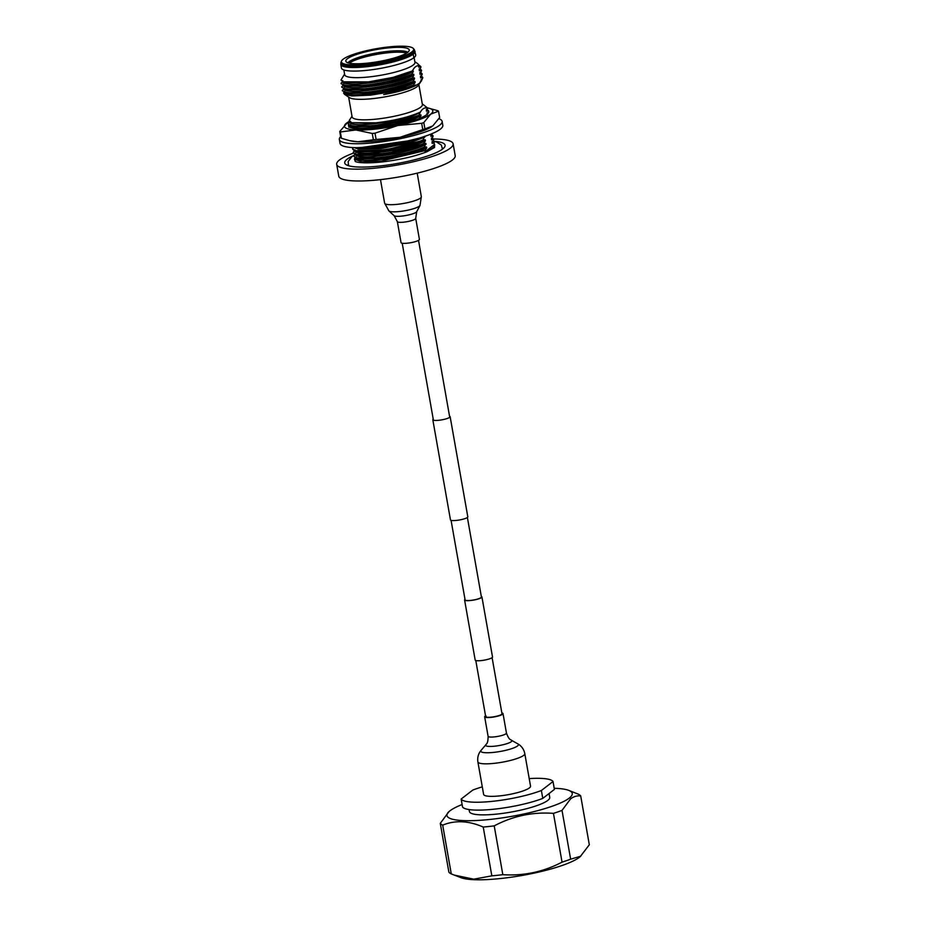 <?xml version="1.0" encoding="UTF-8"?>
<svg xmlns="http://www.w3.org/2000/svg" width="926" height="926" viewBox="0 0 926 926"><rect width="100%" height="100%" fill="white"/><g stroke="black" fill="none" stroke-linecap="round" stroke-linejoin="round"><path stroke-width="1.39" d="M449.538 416.225A8.797 1.667 170 0 1 450.14 416.688L467.804 516.812A8.797 1.667 170 0 1 456.449 520.412A8.797 1.667 170 0 1 450.464 519.868L432.812 419.744A8.797 1.667 170 0 1 433.218 419.096M450.14 416.688A8.797 1.667 170 0 1 438.797 420.277A8.797 1.667 170 0 1 432.812 419.744M467.387 517.46L481.416 597.004A8.288 1.574 170 0 1 470.732 600.384A8.288 1.574 170 0 1 465.095 599.886L451.066 520.331M481.312 596.448A8.797 1.667 170 0 1 481.925 596.911L492.516 656.985A8.797 1.667 170 0 1 481.173 660.585A8.797 1.667 170 0 1 475.177 660.041L464.586 599.967A8.797 1.667 170 0 1 465.002 599.33M481.925 596.911A8.797 1.667 170 0 1 470.582 600.511A8.797 1.667 170 0 1 464.586 599.967M418.969 240.077A9.318 1.771 170 0 1 408.945 242.994A9.318 1.771 170 0 1 401.051 242.624L397.347 221.592A9.318 1.771 170 0 0 405.241 221.974A9.318 1.771 170 0 0 415.253 219.045A9.318 1.771 170 0 0 415.705 218.362L419.409 239.383A9.318 1.771 170 0 1 418.969 240.077M486.081 716.018A8.288 1.574 -10 0 0 485.687 716.631A8.288 1.574 -10 0 0 492.701 716.967A8.288 1.574 -10 0 0 501.603 714.363A8.288 1.574 -10 0 0 501.996 713.749L492.1 657.634M485.537 715.833A9.318 1.771 -10 0 0 485.108 716.122A9.318 1.771 -10 0 0 484.657 716.805A9.318 1.771 -10 0 0 492.563 717.187A9.318 1.771 -10 0 0 502.575 714.259A9.318 1.771 -10 0 0 503.015 713.576A9.318 1.771 -10 0 0 501.857 712.951M524.799 753.625A23.821 4.526 -10 0 1 523.665 755.385A23.821 4.526 -10 0 1 498.072 762.862A23.821 4.526 -10 0 1 477.885 761.901L483.627 794.415A23.821 4.526 -10 0 0 503.802 795.388A23.821 4.526 -10 0 0 529.406 787.91A23.821 4.526 -10 0 0 530.54 786.151L524.799 753.625C523.908 749.273 521.57 746.009 517.808 743.844A19.122 3.623 -10 0 1 517.518 745.974A19.122 3.623 -10 0 1 494.878 752.248A19.122 3.623 -10 0 1 481.126 750.303L485.895 744.747A13.3 2.523 -10 0 0 495.468 746.09A13.3 2.523 -10 0 0 511.221 741.726A13.3 2.523 -10 0 0 511.418 740.244C510.828 739.295 509.381 740.904 506.453 733.079L503.015 713.576M413.297 48.453L414.2 49.495A37.399 7.095 170 0 1 414.211 49.518A37.399 7.095 170 0 1 366.36 65.514A37.399 7.095 170 0 1 340.988 62.424A37.399 7.095 170 0 1 341 62.401L341.486 61.116A36.693 6.968 170 0 1 388.688 46.937A36.693 6.968 170 0 1 413.297 48.453A36.693 6.968 170 0 1 366.372 64.172A36.693 6.968 170 0 1 341.486 61.116M432.731 141.412L434.56 144.444A40.767 7.744 170 0 1 434.653 144.757L434.537 147.5L426.944 151.737C414.605 156.482 399.43 159.92 381.443 162.027C356.846 164.411 354.218 160.788 355.399 161.448L354.403 159.191L355.133 157.443M433.495 139.004A59.114 11.216 170 0 1 453.115 143.819L455.21 155.649A59.114 11.216 170 0 1 379.012 179.794A59.114 11.216 170 0 1 338.766 176.171L336.682 164.353A59.114 11.216 170 0 1 353.5 153.103M453.115 143.819A59.114 11.216 170 0 1 376.917 167.965A59.114 11.216 170 0 1 336.682 164.353M433.681 141.261A50.965 9.677 170 0 1 445.093 145.232A50.965 9.677 170 0 1 379.405 166.055A50.965 9.677 170 0 1 344.715 162.93A50.965 9.677 170 0 1 354.079 155.302M348.153 164.654A50.965 9.677 -10 0 0 347.354 165.314M438.901 118.736A52.18 9.908 170 0 1 442.119 121.364A52.18 9.908 170 0 1 374.856 142.685A52.18 9.908 170 0 1 339.344 139.49A52.18 9.908 170 0 1 340.641 136.654M339.344 139.49L340.039 143.437A52.18 9.908 -10 0 0 375.551 146.632A52.18 9.908 -10 0 0 442.813 125.311L442.119 121.364M418.888 84.694L422.395 104.534A35.674 6.771 170 0 1 376.407 119.107A35.674 6.771 170 0 1 352.123 116.919L348.627 97.08M421.249 80.261L418.344 85.447A35.674 6.771 170 0 1 372.796 98.619A35.674 6.771 170 0 1 349.403 97.6L344.484 94.302L343.569 92.959L344.738 91.385C339.391 99.29 396.872 92.669 415.149 82.333L414.998 81.442L412.834 81.939L414.524 78.756L414.362 77.865L412.209 78.363L413.887 75.18L413.737 74.288L411.572 74.798L413.262 71.615L413.1 70.712L412.406 70.943C414.235 67.262 416.399 65.514 418.911 65.688L417.834 63.732L414.836 61.718M427.685 107.925A44.842 8.508 170 0 1 428.229 108.041A44.842 8.508 170 0 1 430.683 114.141L438.53 111.213L439.642 117.521L432.766 125.959L424.918 128.888A50.965 9.677 -10 0 1 422.777 129.628L399.939 137.314L376.118 139.49A50.965 9.677 -10 0 1 374.741 139.641A50.965 9.677 -10 0 1 373.386 139.78L357.899 141.782A44.842 8.508 -10 0 0 377.09 140.96A44.842 8.508 -10 0 0 399.939 137.314A44.842 8.508 -10 0 0 431.539 126.816A44.842 8.508 -10 0 0 431.597 126.781M414.107 57.551L414.952 62.366A35.674 6.771 170 0 1 368.976 76.939A35.674 6.771 170 0 1 344.692 74.751L343.847 69.948M367.101 70.318A37.711 7.153 170 0 1 341.428 68.015L340.803 64.438A37.711 7.153 170 0 0 366.465 66.753A37.711 7.153 170 0 0 413.227 54.171L413.853 57.748A37.711 7.153 170 0 1 367.101 70.318M367.726 63.118A32.213 6.112 170 0 1 345.965 61.556A32.213 6.112 170 0 1 387.323 47.99A32.213 6.112 170 0 1 409.246 50.398A32.213 6.112 170 0 1 367.726 63.118M420.335 82.715L415.728 85.597C408.181 89.139 397.497 92.149 383.677 94.614L400.495 90.435L413.413 85.192A40.767 7.744 170 0 1 407.683 87.241L389.881 91.975L370.55 95.147L351.88 95.957L344.484 94.302M412.834 81.939C400.993 86.685 386.686 90.135 369.925 92.311L346.613 92.832L342.389 90.806L344.102 87.808C338.766 95.714 396.235 89.093 414.524 78.756M412.753 81.5C400.923 86.234 386.617 89.683 369.844 91.859C353.558 93.665 344.379 93.156 342.307 90.354M412.209 78.363C400.368 83.108 386.061 86.558 369.289 88.734L345.977 89.255L341.752 87.229L343.477 84.231C338.129 92.137 395.61 85.516 413.887 75.18M412.128 77.923C400.287 82.657 385.98 86.118 369.208 88.294C352.933 90.088 343.754 89.579 341.671 86.778M411.572 74.798C399.731 79.532 385.436 82.981 368.664 85.157L345.352 85.678L341.127 83.653L342.84 80.655C337.504 88.56 394.974 81.939 413.262 71.615M411.491 74.346C399.662 79.08 385.355 82.541 368.583 84.717C352.308 86.512 343.129 86.002 341.046 83.201M344.576 74.103L340.976 80.053L343.43 81.835L368.421 81.893L392.971 77.414L412.406 70.943M434.653 144.757A40.767 7.744 170 0 1 432.72 147.778A40.767 7.744 170 0 1 425.138 151.725L424.941 150.625L381.223 161.089L362.147 161.923L354.403 159.191M352.007 116.271L349.264 120.415L351.672 122.718L375.991 122.822C394.58 120.6 409.385 117.012 420.392 112.069C422.499 108.492 424.953 107.173 427.754 108.122L422.279 103.886M427.06 109.222L428.692 111.166L427.083 114.801M406.282 119.581L418.853 115.299L420.23 112.37C416.654 114.616 407.903 117.938 401.016 119.801C398.018 120.878 380.273 124.848 375.632 125.242A40.767 7.744 -10 0 0 406.282 119.581L375.806 125.681L352.493 126.191L348.269 124.177L349.982 121.167C344.646 129.073 402.127 122.463 420.404 112.127L420.392 112.069M375.632 125.242C359.404 127.024 350.26 126.515 348.188 123.725M419.281 118.482L417.128 119.315A40.767 7.744 -10 0 0 419.281 118.482A40.767 7.744 170 0 0 428.796 111.525A40.767 7.744 170 0 0 428.703 111.213L428.819 111.861M427.754 108.122L426.458 111.224L428.611 110.715M431.805 133.738L430.868 136.249L433.113 136.191L431.504 139.826L433.738 139.768L432.129 143.403L434.294 142.905M434.56 144.444L425.138 151.725M424.941 150.625L426.712 147.882L426.55 146.991L424.316 147.049L425.925 143.414L423.68 143.472L425.451 140.74L425.289 139.838L423.055 139.895L424.664 136.261M419.27 118.435L421.041 115.704L420.879 114.812L418.853 115.299M355.295 157.524L354.843 158.936L356.29 156.934C350.954 164.84 408.424 158.219 426.712 147.882M424.316 147.049C403.493 156.425 354.542 162.085 353.859 155.904L356.232 157.895L360.121 159.017L382.288 158.508L411.352 152.663L426.55 146.991M353.859 155.904L355.665 153.357C350.317 161.263 407.799 154.642 426.076 144.306M423.68 143.472C402.868 152.848 353.906 158.508 353.234 152.327L355.607 154.329L359.496 155.441L381.651 154.931L410.727 149.086L425.925 143.414M353.234 152.327L355.028 149.78C349.692 157.686 407.162 151.065 425.451 140.74M423.055 139.895C402.231 149.271 353.281 154.931 352.598 148.75L354.971 150.753L358.86 151.864L381.026 151.355L410.091 145.509L425.289 139.838M352.598 148.75L353.362 147.593M348.824 127.302L350.618 124.744C345.282 132.649 402.752 126.04 421.041 115.704M424.397 147.489L412.047 151.737L381.477 157.86L356.232 157.895M418.621 138.287L384.718 146.435L356.452 147.685M409.778 140.648L360.318 147.662M423.136 140.347L385.436 150L354.971 150.753M431.47 134.258L433.032 135.752M423.761 143.912L386.061 153.577L355.607 154.329M432.106 137.835L433.657 139.328M418.911 65.688L418.679 67.123L420.925 67.077L419.316 70.7L421.55 70.642L419.941 74.277L422.187 74.219L420.578 77.853L422.812 77.796L421.191 81.372M413.413 85.192L415.149 82.333M415.728 85.597L414.165 85.423M413.39 85.076L407.683 87.241M418.853 64.913L420.844 66.626M419.918 68.709L421.469 70.202M420.543 72.286L422.106 73.779M421.18 75.863L422.731 77.356M443.427 148.368A50.965 9.677 -10 0 0 442.443 148.021M417.128 119.315L397.3 124.802L374.741 128.332C370.863 129.038 356.475 129.108 356.579 128.783C351.811 128.32 349.148 127.394 348.593 126.005A40.767 7.744 170 0 1 348.5 125.681A40.767 7.744 170 0 1 348.639 124.686M347.782 122.255L339.738 131.515A50.965 9.677 170 0 0 340.34 131.967L355.815 129.964L372.264 133.471A50.965 9.677 170 0 0 375.007 133.182L397.844 125.496L421.666 123.32A50.965 9.677 170 0 0 423.807 122.579L430.683 114.141A44.842 8.508 170 0 1 397.844 125.496A44.842 8.508 170 0 1 355.815 129.964A44.842 8.508 170 0 1 346.613 123.077A44.842 8.508 170 0 1 347.84 122.22A44.842 8.508 170 0 1 349.426 121.283M349.53 140.625L351.151 140.995A44.842 8.508 -10 0 0 357.899 141.782L349.507 140.625L341.451 138.275A50.965 9.677 -10 0 1 340.849 137.824L339.738 131.515M428.229 108.041L437.929 110.761A50.965 9.677 170 0 1 438.53 111.213M423.807 122.579L424.918 128.888M340.34 131.967L341.451 138.275M373.386 139.78L372.264 133.471M375.007 133.182L376.118 139.49M422.777 129.628L421.666 123.32M414.211 49.518L415.705 54.912A37.711 7.153 170 0 1 413.968 57.655M421.133 79.601L421.307 80.643M414.998 81.442L399.789 87.113L370.724 92.959L348.57 93.468L344.68 92.345M415.624 85.018C408.088 88.769 397.439 91.963 383.677 94.614M420.508 76.036L420.578 77.853M419.872 72.46L419.941 74.277M419.246 68.883L419.316 70.7M414.362 77.865L399.164 83.537L370.099 89.382L347.933 89.891L344.044 88.78M413.737 74.288L398.527 79.96L369.462 85.805L347.308 86.315L343.419 85.204M413.1 70.712L397.902 76.383L368.837 82.229L346.671 82.738L343.43 81.835M418.61 65.306L418.679 67.123M424.814 137.164L409.616 142.824L380.551 148.669L358.397 149.19L354.6 147.639M423.888 136.654L409.466 141.933L380.389 147.778L358.235 148.287L355.873 147.674M420.879 114.812L405.681 120.484L376.616 126.33L354.45 126.839L350.56 125.716M371.048 123.274L351.88 122.776M432.06 141.585L432.129 143.403M431.435 138.009L431.504 139.826M430.798 134.432L430.868 136.249M427.696 112.798L428.275 113.157M427.013 112.972L427.199 114.268M426.388 109.395L426.458 111.224M554.211 788.292A63.616 12.073 170 0 1 568.772 790.387A63.616 12.073 170 0 1 569.212 798.131A63.616 12.073 170 0 1 491.59 819.267A63.616 12.073 170 0 1 449.145 811.489A63.616 12.073 170 0 1 449.955 810.817A63.616 12.073 170 0 1 462.109 804.532M448.855 811.778L440.278 823.341A71.846 13.635 -10 0 0 442.686 825.135C455.094 820.054 468.602 820.691 483.233 827.045A71.846 13.635 -10 0 0 494.218 825.876C512.807 816.014 532.554 811.836 553.447 813.364A71.846 13.635 -10 0 0 562.024 810.389L570.601 798.837C573.784 796.476 577.153 795.515 580.706 795.955A71.846 13.635 -10 0 0 578.299 794.161L568.772 790.387M580.706 795.955L589.318 844.755L580.174 856.712A63.454 12.05 170 0 1 579.479 857.279A63.454 12.05 170 0 1 520.91 875.672A63.454 12.05 170 0 1 461.113 877.709L451.286 873.936A71.846 13.635 170 0 1 448.879 872.142L440.278 823.341M580.718 856.214L570.636 859.189A71.846 13.635 170 0 1 562.047 862.152C543.435 871.898 523.688 876.077 502.83 874.676A71.846 13.635 170 0 1 491.833 875.846L473.73 879.179L454.076 875.047M482.296 786.868A46.89 8.901 -10 0 0 472.781 790.063L461.148 799.045A46.89 8.901 -10 0 0 492.817 801.291A46.89 8.901 -10 0 0 541.386 790.503L553.019 781.521A46.89 8.901 -10 0 0 529.209 778.592M541.386 790.503L542.775 798.397A46.89 8.901 -10 0 1 494.206 809.174A46.89 8.901 -10 0 1 462.537 806.928L461.148 799.045M542.775 798.397L554.408 789.415L553.019 781.521M469.088 809.579L469.436 811.558A40.767 7.744 -10 0 0 503.975 813.202A40.767 7.744 -10 0 0 547.798 800.411A40.767 7.744 -10 0 0 549.731 797.39L549.06 793.547M491.833 875.846L483.233 827.045M442.686 825.135L451.286 873.936M562.047 862.152L553.447 813.364M494.218 825.876L502.83 874.676M562.024 810.389L570.636 859.189M415.705 218.362L416.712 211.695A11.598 2.199 170 0 1 416.225 212.216A11.598 2.199 170 0 1 404.581 215.723A11.598 2.199 170 0 1 394.106 215.677L388.908 210.931A15.95 3.033 170 0 0 403.308 211.012A15.95 3.033 170 0 0 419.316 206.174A15.95 3.033 170 0 0 419.987 205.456L421.342 196.717A18.636 3.542 170 0 1 420.462 198.095A18.636 3.542 170 0 1 400.426 203.94A18.636 3.542 170 0 1 384.637 203.188L388.908 210.931M485.895 744.747C486.127 743.647 488.037 744.666 488.106 736.309A9.318 1.771 -10 0 0 496 736.691A9.318 1.771 -10 0 0 506.013 733.762A9.318 1.771 -10 0 0 506.453 733.079M349.357 63.188A30.778 5.845 170 0 1 387.681 52.805A30.778 5.845 170 0 1 406.618 53.095M407.822 52.25A31.033 5.892 -10 0 0 387.519 51.405A31.033 5.892 -10 0 0 347.933 62.818M413.853 57.748L413.227 54.171M415.079 51.347A37.711 7.153 170 0 1 413.343 54.09M449.735 417.337L418.529 240.366M485.687 716.631L475.79 660.516M433.414 420.207L402.208 243.237M380.482 179.632L384.637 203.188M417.198 173.162L421.342 196.717M416.712 211.695L419.987 205.456M394.106 215.677L397.347 221.592M488.106 736.309L484.657 716.805M477.885 761.901C477.249 757.503 478.325 753.637 481.126 750.303M511.418 740.244L517.808 743.844M354.357 155.14L351.695 156.876L348.153 161.541L348.581 165.742M340.988 62.424L340.803 64.438M432.917 141.134L436.505 141.944L441.389 145.116L442.42 149.19M349.715 121.074L349.878 121.966M449.145 811.489L447.976 812.519"/></g></svg>
